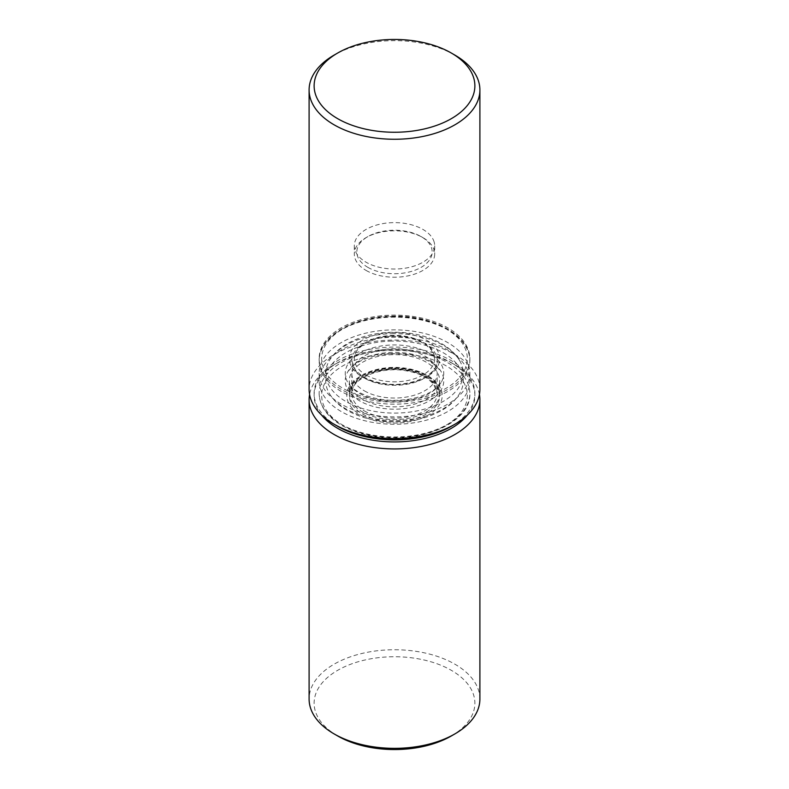 <?xml version="1.0" encoding="UTF-8"?>
<svg xmlns="http://www.w3.org/2000/svg" width="789" height="789" viewBox="0 0 789 789"><rect width="100%" height="100%" fill="white"/><g stroke="black" fill="none" stroke-linecap="round" stroke-linejoin="round"><path stroke-width="0.59" stroke-dasharray="3.94 2.96" d="M391.551 353.502A72.835 42.054 0 0 0 332.938 418.002A72.835 42.054 0 0 0 459.001 415.063A72.835 42.054 0 0 0 391.551 353.502M391.452 350.01A75.35 43.503 0 0 0 319.151 393.474A75.35 43.503 0 0 0 394.5 436.978A75.35 43.503 0 0 0 469.849 393.474A75.35 43.503 0 0 0 391.452 350.01M467.443 415.004A80.379 46.403 0 0 0 451.338 362.713A80.379 46.403 0 0 0 337.662 362.713A80.379 46.403 0 0 0 321.557 415.004M451.338 426.287A80.379 46.403 0 0 0 451.338 360.662A80.379 46.403 0 0 0 337.662 360.662A80.379 46.403 0 0 0 337.662 426.287M479.436 394.5A85.399 49.303 0 0 0 454.888 364.765A85.399 49.303 0 0 0 334.112 364.765A85.399 49.303 0 0 0 309.564 394.5M479.899 389.371A85.399 49.303 0 0 0 394.5 340.069A85.399 49.303 0 0 0 309.101 389.371M479.899 699.044A85.399 49.303 0 0 0 394.5 649.741A85.399 49.303 0 0 0 309.101 699.044M454.888 55.092A85.399 49.303 0 0 0 334.112 55.092M451.338 735.959A80.379 46.403 0 0 0 451.338 670.334A80.379 46.403 0 0 0 337.662 670.334A80.379 46.403 0 0 0 337.662 735.959M377.793 338.343A75.35 43.503 180 0 1 469.849 380.762A75.35 43.503 180 0 1 394.5 424.265A75.35 43.503 180 0 1 319.151 380.762A75.35 43.503 180 0 1 377.793 338.343M391.719 341.075A68.791 39.716 0 0 0 329.496 393.76A68.791 39.716 0 0 0 394.5 420.478A68.791 39.716 0 0 0 459.504 393.76A68.791 39.716 0 0 0 391.719 341.075M377.793 330.956A75.35 43.503 180 0 1 469.849 373.375A75.35 43.503 180 0 1 394.5 416.878A75.35 43.503 180 0 1 319.151 373.375A75.35 43.503 180 0 1 377.793 330.956M392.508 352.348A49.253 28.434 0 0 0 347.959 371.451A49.253 28.434 0 0 0 394.5 409.195A49.253 28.434 0 0 0 441.041 371.451A49.253 28.434 0 0 0 392.508 352.348M391.719 333.688A68.791 39.716 180 0 1 459.504 360.376A68.791 39.716 180 0 1 394.5 413.091A68.791 39.716 180 0 1 329.496 360.376A68.791 39.716 180 0 1 391.719 333.688M392.675 354.675A45.21 26.106 0 0 0 349.29 380.762A45.21 26.106 0 0 0 394.5 406.858A45.21 26.106 0 0 0 439.71 380.762A45.21 26.106 0 0 0 392.675 354.675M392.508 344.961A49.253 28.434 180 0 1 441.041 382.685A49.253 28.434 180 0 1 394.5 401.818A49.253 28.434 180 0 1 347.959 382.685A49.253 28.434 180 0 1 392.508 344.961M364.311 390.811A42.695 24.656 0 0 0 410.842 396.157A42.695 24.656 0 0 0 437.195 373.375A42.695 24.656 0 0 0 394.5 348.728A42.695 24.656 0 0 0 351.805 373.375A42.695 24.656 0 0 0 364.311 390.811M392.567 367.999A47.725 27.556 0 0 0 354.172 410.25A47.725 27.556 0 0 0 436.761 408.327A47.725 27.556 0 0 0 392.567 367.999M366.086 270.43A40.19 23.206 0 0 0 409.876 275.46A40.19 23.206 0 0 0 434.69 254.019A40.19 23.206 0 0 0 433.684 248.88A40.19 23.206 0 0 0 422.914 237.617A40.19 23.206 0 0 0 366.086 237.617A40.19 23.206 0 0 0 354.31 254.019A40.19 23.206 0 0 0 366.086 270.43M367.861 267.353A37.675 21.757 0 0 0 421.139 267.353A37.675 21.757 0 0 0 421.139 236.592A37.675 21.757 0 0 0 367.861 236.592A37.675 21.757 0 0 0 367.861 267.353M433.684 240.675A40.19 23.206 180 0 1 434.69 245.813A40.19 23.206 180 0 1 394.5 269.019A40.19 23.206 180 0 1 354.31 245.813A40.19 23.206 180 0 1 390.022 222.764A40.19 23.206 180 0 1 433.684 240.675M391.452 317.198A75.35 43.503 180 0 1 469.849 360.662A75.35 43.503 180 0 1 394.5 404.165A75.35 43.503 180 0 1 319.151 360.662A75.35 43.503 180 0 1 377.793 318.243A75.35 43.503 180 0 1 391.452 317.198M391.551 316.596A72.835 42.054 180 0 1 459.001 378.148A72.835 42.054 180 0 1 332.938 381.097A72.835 42.054 180 0 1 391.551 316.596M377.793 316.192A75.35 43.503 180 0 1 469.849 358.61A75.35 43.503 180 0 1 394.5 402.114A75.35 43.503 180 0 1 319.151 358.61A75.35 43.503 180 0 1 377.793 316.192M392.774 336.025A42.695 24.656 0 0 0 351.805 360.662A42.695 24.656 0 0 0 364.311 378.089A42.695 24.656 0 0 0 410.842 383.434A42.695 24.656 0 0 0 437.195 360.662A42.695 24.656 0 0 0 392.774 336.025M366.086 375.022A40.19 23.206 0 0 0 409.876 380.051A40.19 23.206 0 0 0 434.69 358.61A40.19 23.206 0 0 0 394.5 335.414A40.19 23.206 0 0 0 354.31 358.61A40.19 23.206 0 0 0 366.086 375.022M392.675 332.534A45.21 26.106 180 0 1 434.532 370.741A45.21 26.106 180 0 1 356.293 372.566A45.21 26.106 180 0 1 392.675 332.534M392.675 367.398A45.21 26.106 0 0 0 349.29 393.474A45.21 26.106 0 0 0 394.5 419.58A45.21 26.106 0 0 0 439.71 393.474A45.21 26.106 0 0 0 392.675 367.398M364.311 410.901A42.695 24.656 0 0 0 410.842 416.247A42.695 24.656 0 0 0 437.195 393.474A42.695 24.656 0 0 0 394.5 368.818A42.695 24.656 0 0 0 351.805 393.474A42.695 24.656 0 0 0 364.311 410.901M362.536 413.978A45.21 26.106 0 0 0 438.171 402.282A45.21 26.106 0 0 0 382.803 370.317A45.21 26.106 0 0 0 362.536 413.978M319.151 393.474C319.515 405.556 326.449 415.833 339.931 424.304C348.708 429.689 359.103 433.536 371.116 435.863C417.036 445.637 471.319 423.565 469.849 393.474M337.662 362.713L334.112 364.765M451.338 362.713L454.888 364.765M319.151 373.375L319.151 380.762M469.849 373.375L469.849 380.762M347.959 371.451L353.886 365.12C363.009 358.295 375.83 354.517 392.37 353.778C410.674 353.807 424.916 357.585 435.114 365.12L441.041 371.451M329.496 393.76C333.806 400.733 340.079 406.483 348.294 411.01C361.49 418.131 376.757 421.76 394.076 421.908C412.193 421.878 428.052 418.062 441.662 410.467C449.424 406.019 455.371 400.447 459.504 393.76M441.041 382.685L435.114 389.016C428.96 393.741 420.429 397.104 409.521 399.116C394.303 401.522 380.071 400.427 366.826 395.822C356.973 391.936 350.681 387.547 347.959 382.685M459.504 360.376C455.194 353.403 448.921 347.653 440.706 343.126C426.612 335.562 410.329 331.932 391.867 332.258C375.219 332.711 360.593 336.4 347.979 343.304C339.911 347.811 333.747 353.502 329.496 360.376M349.29 380.762L349.29 393.474L353.097 383.533L358.936 378.138C367.615 372.181 378.848 368.956 392.626 368.453C407.913 368.345 420.389 371.57 430.064 378.138L435.903 383.533L439.71 393.474L439.71 380.762M351.805 373.375L351.805 393.474C350.198 379.795 379.085 365.909 405.615 370.712C414.758 372.161 422.253 374.943 428.121 379.045L433.615 384.144L437.195 393.474L437.195 373.375M367.861 236.592L366.086 237.617M421.139 236.592L422.914 237.617M354.31 245.813L354.31 254.019M434.69 245.813L434.69 254.019M469.849 358.61L469.849 360.662C470.678 335.364 432.392 314.614 391.492 316.133C352.713 316.557 318.47 336.696 319.151 360.662L319.151 358.61M434.69 358.61L431.336 349.882L426.168 345.099C420.655 341.233 413.594 338.619 404.974 337.248C379.963 332.711 352.762 345.858 354.31 358.61M351.805 360.662L355.385 369.992L360.879 375.091C366.747 379.193 374.242 381.975 383.385 383.424C409.915 388.227 438.802 374.341 437.195 360.662"/><path stroke-width="1.18" d="M321.557 415.004A80.379 46.403 0 0 0 337.662 428.338A80.379 46.403 0 0 0 467.443 415.004M337.662 53.041L334.112 55.092A85.399 49.303 0 0 0 309.101 89.956L309.101 389.371A85.399 49.303 0 0 0 334.112 424.235L337.662 426.287A80.379 46.403 0 0 0 412.312 438.723A80.379 46.403 0 0 0 451.338 426.287L454.888 424.235A85.399 49.303 0 0 0 479.899 389.371L479.899 89.956A85.399 49.303 0 0 0 454.888 55.092L451.338 53.041A80.379 46.403 0 0 0 337.662 53.041A80.379 46.403 0 0 0 324.141 108.28A80.379 46.403 0 0 0 412.312 131.102A80.379 46.403 0 0 0 471.723 98.724A80.379 46.403 0 0 0 451.338 53.041M309.564 394.5A85.399 49.303 0 0 0 309.101 399.628A85.399 49.303 0 0 0 334.112 434.492A85.399 49.303 0 0 0 427.184 445.174A85.399 49.303 0 0 0 479.899 399.628A85.399 49.303 0 0 0 479.436 394.5M334.112 424.235A85.399 49.303 0 0 0 413.426 437.451A85.399 49.303 0 0 0 454.888 424.235M309.101 399.628L309.101 699.044A85.399 49.303 0 0 0 334.112 733.908A85.399 49.303 0 0 0 454.888 733.908A85.399 49.303 0 0 0 479.899 699.044L479.899 399.628M337.662 735.959L334.112 733.908L337.662 735.959A80.379 46.403 0 0 0 451.338 735.959L454.888 733.908M309.101 89.956A85.399 49.303 0 0 0 413.426 138.036A85.399 49.303 0 0 0 479.899 89.956"/></g></svg>
